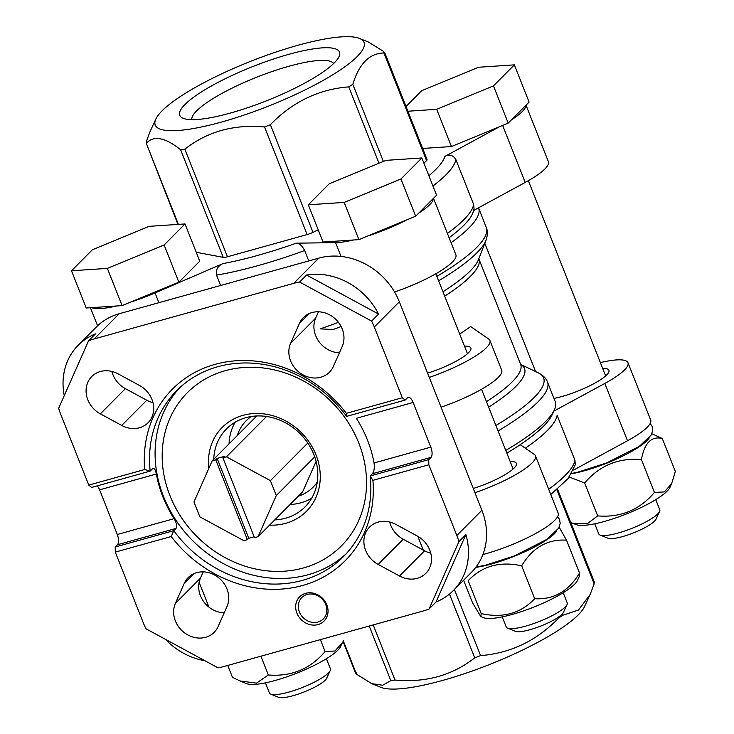 <?xml version="1.0" encoding="UTF-8"?>
<svg xmlns="http://www.w3.org/2000/svg" width="734" height="734" viewBox="0 0 734 734"><rect width="100%" height="100%" fill="white"/><g stroke="black" fill="none" stroke-linecap="round" stroke-linejoin="round"><path stroke-width="1.1" d="M254.148 536.774L248.771 538.27L247.376 539.673L215.759 459.805L212.19 460.796L193.959 501.946L199.859 516.837L243.816 540.664L247.376 539.673M316.097 461.429L302.61 491.872L258.065 536.692L276.305 495.542L270.406 480.651L226.448 456.823L222.879 457.814L254.505 537.683L258.065 536.692M215.759 459.805L217.154 458.401L224.274 456.41L222.879 457.814M266.543 416.481L226.448 456.823M256.772 415.967L212.19 460.796M115.293 552.115L143.295 622.836A65.592 57.481 -135.2 0 0 145.983 628.79L217.989 667.821A65.592 57.481 -135.2 0 0 223.888 666.518L423.408 610.927A65.592 57.481 -135.2 0 0 429.06 609.009L436.024 602.008A65.592 57.481 -135.2 0 0 453.309 590.604A65.592 57.481 -135.2 0 0 465.888 534.6L458.924 541.6A65.592 57.481 -135.2 0 0 456.832 535.49L428.83 464.76L372.9 480.339A121.752 106.696 44.8 0 1 302.573 585.493A121.752 106.696 44.8 0 1 171.215 536.526L115.293 552.115L115.21 546.986L117.44 544.747A8.202 3.532 74.4 0 0 117.275 534.499L99.585 489.835A8.202 3.532 74.4 0 0 97.218 485.871M171.215 536.526L173.774 530.673L115.21 546.986M428.83 464.76L428.748 459.631L370.184 475.953L372.404 473.714C374.111 471.457 374.661 467.879 374.037 462.961A117.651 103.099 -135.2 0 0 356.348 418.297L413.123 402.48A8.202 3.532 74.4 0 0 408.141 397.378A8.202 3.532 74.4 0 0 407.388 397.837L405.168 400.076L346.595 416.389L346.375 413.334L402.296 397.755L374.294 327.025A65.592 57.481 -135.2 0 0 371.615 321.07L299.61 282.049A65.592 57.481 -135.2 0 0 293.71 283.352L94.181 338.934A65.592 57.481 -135.2 0 0 88.53 340.851L58.665 408.26A65.592 57.481 -135.2 0 0 60.757 414.38L88.768 485.11L144.69 469.521A121.752 106.696 44.8 0 1 215.025 364.376A121.752 106.696 44.8 0 1 346.375 413.334M428.748 459.631L430.977 457.392A8.202 3.532 74.4 0 0 430.812 447.144L413.123 402.48M372.9 480.339L370.184 475.953A117.651 103.099 44.8 0 1 343.631 556.464A117.651 103.099 44.8 0 1 173.774 530.673L176.004 528.434C177.325 526.287 176.674 523.039 174.05 518.681L117.275 534.499M153.112 468.439L152.424 468.87C154.131 467.686 155.443 469.402 156.36 474.017A117.651 103.099 -135.2 0 0 174.05 518.681M88.768 485.11L91.631 487.431L150.195 471.109L152.424 468.87M405.168 400.076L402.296 397.755M305.665 593.311A17.221 15.084 44.8 0 1 327.905 613.147A17.221 15.084 44.8 0 1 301.986 620.368A17.221 15.084 44.8 0 1 305.665 593.311M458.924 541.6L429.06 609.009M417.242 536.004L395.874 524.415A24.598 21.552 -135.2 0 0 369.569 527.085A24.598 21.552 -135.2 0 0 378.148 564.428L399.516 576.006A24.598 21.552 -135.2 0 0 425.821 573.346A24.598 21.552 -135.2 0 0 417.242 536.004M184.252 583.383L175.389 603.385A24.598 21.552 -135.2 0 0 184.564 632.846A24.598 21.552 -135.2 0 0 214.2 632.304A24.598 21.552 -135.2 0 0 218.126 626.552L226.989 606.541A24.598 21.552 -135.2 0 0 217.805 577.08A24.598 21.552 -135.2 0 0 188.17 577.621A24.598 21.552 -135.2 0 0 184.252 583.383L193.904 573.667M299.472 323.318L290.609 343.319A24.598 21.552 -135.2 0 0 299.784 372.78A24.598 21.552 -135.2 0 0 329.419 372.239A24.598 21.552 -135.2 0 0 333.346 366.486L342.209 346.485A24.598 21.552 -135.2 0 0 333.025 317.024A24.598 21.552 -135.2 0 0 303.39 317.565A24.598 21.552 -135.2 0 0 299.472 323.318L309.124 313.601M139.442 385.433L118.073 373.854A24.598 21.552 -135.2 0 0 91.768 376.524A24.598 21.552 -135.2 0 0 100.347 413.866L121.716 425.445A24.598 21.552 -135.2 0 0 148.029 422.784A24.598 21.552 -135.2 0 0 139.442 385.433M453.309 590.604L471.402 572.392A65.592 57.481 -135.2 0 0 481.889 510.277L399.351 301.812A65.592 57.481 -135.2 0 0 318.767 258.139L119.238 313.73A65.592 57.481 -135.2 0 0 96.301 327.052L78.208 345.255A65.592 57.481 -135.2 0 0 64.253 395.644M165.343 639.286A65.592 57.481 -135.2 0 0 204.841 660.701M371.615 321.07L378.57 314.069A65.592 57.481 -135.2 0 0 306.564 275.039L299.61 282.049M88.53 340.851L95.493 333.851A65.592 57.481 -135.2 0 0 78.208 345.255M338.438 322.345A157.819 33.892 -21.6 0 1 320.226 328.86L333.025 329.52A155.755 33.443 -21.6 0 0 341.117 326.538M505.772 450.447A157.819 33.892 -21.6 0 0 554.372 409.921A157.819 33.892 -21.6 0 0 555.216 401.571L547.491 382.065C546.252 378.487 543.224 375.441 538.417 372.909A155.755 33.443 -21.6 0 1 495.89 425.481M441.07 407.168A57.39 12.322 158.4 0 0 501.698 370.23L489.908 340.448A57.39 12.322 158.4 0 0 488.734 339.044L470.668 326.538A139.377 29.929 158.4 0 1 459.677 334.016M451.08 242.706A157.819 33.892 -21.6 0 0 478.577 207.997A157.819 33.892 -21.6 0 0 478.495 207.814M464.475 346.145A36.893 7.918 158.4 0 1 470.852 347.999A36.893 7.918 158.4 0 1 468.613 352.641A36.893 7.918 158.4 0 1 427.592 373.138M489.908 340.448A57.39 12.322 158.4 0 1 429.271 377.395M406.03 106.467L421.729 90.677L478.495 67.262L514.36 64.867L529.104 102.09L525.883 105.329A57.39 12.322 158.4 0 1 511.424 119.881L508.203 123.119L499.753 126.606L444.896 156.406C449.364 154.03 453.016 155.067 455.851 159.507L473.65 204.474L474.045 208.887L472.944 212.796A153.727 33.012 -21.6 0 1 449.098 237.715M525.883 105.329L511.424 119.881M384.644 52.453L427.05 159.562A8.202 1.762 158.4 0 1 426.555 160.599L423.931 163.242M318.217 229.825L312.996 232.339A8.202 1.762 158.4 0 1 307.142 234.568L227.448 256.772A8.202 1.762 158.4 0 1 223.228 257.35L196.244 252.285M199.758 261.166L178.867 282.195L122.101 305.61L116.578 305.977A57.39 12.322 158.4 0 1 91.75 307.638L86.227 308.005L71.492 270.782L92.383 249.753L149.149 226.338L185.023 223.943L199.758 261.166M220.64 285.471L216.53 275.094C215.622 269.736 217.787 265.901 223.026 263.57L155.048 292.93A57.39 12.322 158.4 0 1 130.835 302.013M421.839 157.966L400.947 178.986L344.182 202.41L308.308 204.795L329.208 183.775L385.974 160.361L421.839 157.966L436.574 195.189L433.363 198.428A57.39 12.322 158.4 0 1 418.894 212.979L415.683 216.218L406.948 219.815A57.39 12.322 158.4 0 1 367.651 236.027L358.917 239.633L353.403 240A57.39 12.322 158.4 0 1 335.576 242.642L296.252 243.174C299.307 243.174 302.114 245.633 304.665 250.542L308.775 260.919M353.403 240L323.052 242.027L308.308 204.795M499.753 126.606L451.438 146.534L422.656 148.452M433.363 198.428L418.894 212.979M406.948 219.815L367.651 236.027M548.693 489.248A155.773 33.452 -21.6 0 0 574.933 460.282L575.309 464.695L568.052 478.632L550.775 494.514M574.933 460.282L557.134 415.316A155.773 33.452 -21.6 0 1 525.305 448.199M423.261 550.087L417.811 536.315M600.384 362.614A57.39 12.322 158.4 0 1 627.983 362.724L650.682 420.05A57.39 12.322 158.4 0 1 627.506 440.767L573.63 470.035M554.372 409.921L552.06 414.93A153.727 33.012 -21.6 0 1 506.836 453.144A153.736 33.012 158.4 0 0 520.213 444.676L534.279 454.41A57.39 12.322 158.4 0 1 535.453 455.823L558.152 513.149A57.39 12.322 158.4 0 1 482.899 554.537M116.578 305.977L91.75 307.638M510.158 461.512A36.893 7.918 158.4 0 1 516.397 463.365A36.893 7.918 158.4 0 1 514.167 468.017A36.893 7.918 158.4 0 1 473.256 488.468M535.453 455.823A57.39 12.322 158.4 0 1 474.935 492.725M627.983 362.724A57.39 12.322 158.4 0 1 604.807 383.442L553.794 411.15M602.678 368.413A36.893 7.918 158.4 0 1 608.926 370.275A36.893 7.918 158.4 0 1 606.688 374.918A36.893 7.918 158.4 0 1 553.959 398.388M433.491 198.29L455.869 254.808A57.39 12.322 158.4 0 1 394.543 291.976M526.021 105.201L548.39 161.709A57.39 12.322 158.4 0 1 525.223 182.427L473.714 210.41M359.504 38.443L368.596 42.122L383.836 51.591L383.955 52.986C369.532 53.215 359.155 63.656 352.815 84.318L348.76 86.878C318.611 89.273 292.481 101.888 270.387 124.734L264.534 126.954C233.944 124.138 207.383 131.542 184.849 149.158L180.619 149.745C165.141 137.377 153.69 135.221 146.286 143.286L146.167 141.891L150.195 131.294L155.828 119.092A112.284 24.112 -21.6 0 0 215.117 123.771A112.284 24.112 -21.6 0 0 336.952 72.134A112.284 24.112 -21.6 0 0 359.504 38.443A112.284 24.112 -21.6 0 0 263.075 56.573A112.284 24.112 -21.6 0 0 162.03 110.889A112.284 24.112 -21.6 0 0 155.828 119.092M178.399 224.384L146.286 143.286L177.94 224.421M384.625 52.463L383.955 52.986L426.555 160.599M184.959 104.494A85.896 18.442 -21.6 0 0 183.197 118.312A85.896 18.442 -21.6 0 0 266.405 100.842A85.896 18.442 -21.6 0 0 339.025 56.619A85.896 18.442 -21.6 0 0 279.81 56.995A85.896 18.442 -21.6 0 0 184.959 104.494M594.026 582.475L594.145 583.879L590.127 594.476L578.456 610.055L563.006 615.202L558.95 617.771C536.893 640.599 510.772 653.214 480.586 655.618L474.733 657.847C452.227 675.454 425.665 682.849 395.039 680.051L390.818 680.629L382.662 685.244L371.716 683.638L356.476 674.179L356.366 672.784M371.716 683.648L380.808 687.318A112.284 24.112 -21.6 0 0 489.569 664.49A112.284 24.112 -21.6 0 0 584.484 606.679L589.989 594.769M502.23 616.881L506.24 627.001A32.791 7.046 -21.6 0 0 507.552 628.148L515.406 631.323A26.507 5.689 -21.6 0 0 541.086 625.928A26.507 5.689 -21.6 0 0 563.492 612.284L567.043 604.587A32.791 7.046 -21.6 0 0 567.217 602.853L563.217 592.742M507.552 628.148A32.791 7.046 -21.6 0 0 539.316 621.478A32.791 7.046 -21.6 0 0 567.043 604.587M480.779 616.578L483.495 617.679A51.775 11.12 -21.6 0 0 533.646 607.146A51.775 11.12 -21.6 0 0 577.419 580.493L579.566 575.841L579.53 573.052C568.566 591.292 553.62 599.843 534.691 598.705C520.745 613.413 502.918 618.377 481.21 613.606L480.788 616.569L472.558 602.853L463.604 580.236M579.53 573.052L566.501 540.151L559.28 527.37M534.691 598.705L521.663 565.813C532.627 547.564 547.573 539.013 566.501 540.151M481.21 613.606L468.182 580.713C482.128 566.006 499.955 561.042 521.663 565.813M475.779 567.364A51.775 11.12 -21.6 0 0 523.397 552.39A51.775 11.12 -21.6 0 0 556.711 531.021M594.751 523.792L598.76 533.902A32.791 7.046 -21.6 0 0 600.073 535.049L607.936 538.224A26.507 5.689 -21.6 0 0 633.607 532.838A26.507 5.689 -21.6 0 0 656.012 519.186L659.563 511.497A32.791 7.046 -21.6 0 0 659.747 509.763L655.737 499.643M600.073 535.049A32.791 7.046 -21.6 0 0 631.846 528.379A32.791 7.046 -21.6 0 0 659.563 511.497M570.731 522.443L576.016 524.581A51.775 11.12 -21.6 0 0 626.175 514.057A51.775 11.12 -21.6 0 0 669.94 487.394L671.665 483.66L664.316 491.918L654.444 492.459C639.534 509.965 620.615 517.773 597.678 515.883L587.42 523.608L573.236 523.269M654.444 492.459L641.415 459.567C644.516 442.822 651.48 435.812 662.307 438.537L675.335 471.439L671.638 483.651M662.307 438.537L651.865 433.748M597.678 515.883L584.649 482.981C599.559 465.475 618.478 457.677 641.415 459.567M569.327 477.036L584.649 482.981M571.621 473.751A51.775 11.12 -21.6 0 0 632.213 451.08A51.775 11.12 -21.6 0 0 649.241 437.932M265.414 682.868L269.415 692.979A32.791 7.046 -21.6 0 0 270.736 694.125L278.59 697.3A26.507 5.689 -21.6 0 0 304.261 691.914A26.507 5.689 -21.6 0 0 326.676 678.262L330.227 670.573A32.791 7.046 -21.6 0 0 330.401 668.839L326.391 658.719M270.736 694.125A32.791 7.046 -21.6 0 0 302.5 687.455A32.791 7.046 -21.6 0 0 330.227 670.573M240.422 681.134L246.679 683.657A51.775 11.12 -21.6 0 0 296.83 673.133A51.775 11.12 -21.6 0 0 340.594 646.471L342.319 642.736M342.292 642.727L334.979 650.994L325.098 651.535C310.188 669.041 291.27 676.84 268.332 674.959L256.524 683.143L240 680.959L232.458 677.344L227.751 665.444M325.098 651.535L320.382 639.635M268.332 674.959L260.909 656.205M400.947 178.986L415.683 216.218M344.182 202.41L358.917 239.633M185.023 223.943L164.122 244.972L178.867 282.195M164.122 244.972L107.357 268.387L122.101 305.61M107.357 268.387L71.492 270.782M514.36 64.867L493.468 85.896L508.203 123.119M493.468 85.896L436.702 109.311L451.438 146.534M436.702 109.311L407.921 111.229M318.464 311.794L315.666 318.116A24.598 21.552 -135.2 0 0 339.411 352.797M389.671 522.012A24.598 21.552 -135.2 0 0 403.205 539.215L424.573 550.803A24.598 21.552 -135.2 0 0 430.775 553.207M111.871 371.441A24.598 21.552 -135.2 0 0 125.404 388.653L146.772 400.232A24.598 21.552 -135.2 0 0 152.984 402.645M203.245 571.85L200.437 578.172A24.598 21.552 -135.2 0 0 224.191 612.862M436.024 602.008L465.888 534.6M378.57 314.069L306.564 275.039M346.595 416.389A117.651 103.099 44.8 0 0 217.888 366.697A117.651 103.099 44.8 0 0 176.738 390.598A117.651 103.099 44.8 0 0 150.195 471.109L144.69 469.521M346.356 553.601A117.651 103.099 44.8 0 1 193.079 541.059A117.651 103.099 44.8 0 1 179.582 387.855M213.741 459.236A55.344 48.499 44.8 0 1 226.503 428.922A55.344 48.499 44.8 0 1 245.862 417.674A55.344 48.499 44.8 0 1 308.023 443.382A55.344 48.499 44.8 0 1 305.005 506.937A55.344 48.499 44.8 0 1 274.764 519.892M208.823 468.402A59.436 52.086 44.8 0 1 242.991 415.352A59.436 52.086 44.8 0 1 318.639 463.154A59.436 52.086 44.8 0 1 269.543 525.149M225.31 370.679A108.632 95.2 44.8 0 1 365.66 495.872A108.632 95.2 44.8 0 1 202.125 541.435A108.632 95.2 44.8 0 1 225.31 370.679M317.253 482.165A47.141 41.315 44.8 0 1 298.279 496.23M237.256 435.583A47.141 41.315 44.8 0 1 251.212 416.517M311.666 498.248A55.344 48.499 44.8 0 1 290.077 504.487M229.054 443.831A55.344 48.499 44.8 0 1 235.155 422.206M314.73 456.878L276.305 495.542M307.794 443.033L270.406 480.651M248.771 538.27L217.154 458.401M307.096 594.467A15.166 13.295 44.8 0 1 324.134 601.513A15.166 13.295 44.8 0 1 323.309 618.936A15.166 13.295 44.8 0 1 303.179 617.67A15.166 13.295 44.8 0 1 301.793 597.549A15.166 13.295 44.8 0 1 307.096 594.467M333.658 63.5A76.373 16.396 -21.6 0 0 271.488 71.73A76.373 16.396 -21.6 0 0 196.666 110.843A76.373 16.396 -21.6 0 0 191.822 119.66M430.977 457.392L372.404 473.714M176.004 528.434L117.44 544.747M430.812 447.144L374.037 462.961M156.36 474.017L99.585 489.835M481.889 510.277L456.832 535.49M399.351 301.812L374.294 327.025M318.767 258.139L293.71 283.352M119.238 313.73L94.181 338.934M498.056 430.941A157.819 33.892 -21.6 0 0 547.491 382.065M488.633 407.159A141.442 30.369 -21.6 0 0 520.7 364.477M486.459 401.663A139.377 29.929 -21.6 0 0 520.635 364.339L520.801 364.633M444.676 296.141A139.377 29.929 -21.6 0 0 478.852 258.818L520.635 364.339M442.941 291.756A141.442 30.369 -21.6 0 0 478.476 259.625L485.954 240.385C487.725 235.385 487.844 231.091 486.303 227.503L478.577 207.997M438.611 280.81A155.755 33.443 -21.6 0 0 485.954 240.385M436.858 276.388A157.819 33.892 -21.6 0 0 486.303 227.503M223.026 263.57A147.571 31.69 -21.6 0 0 296.252 243.174M428.867 175.72A147.571 31.69 -21.6 0 0 444.896 156.406M447.41 233.43A155.773 33.452 -21.6 0 0 473.65 204.474M432.941 185.996A155.773 33.452 -21.6 0 0 455.851 159.507M216.53 275.094A155.773 33.452 -21.6 0 0 304.665 250.542M604.807 383.442L627.506 440.767M155.048 292.93L158.902 302.674M335.576 242.642L341.044 256.432M502.643 125.413L525.223 182.427M180.619 149.745L223.228 257.35M184.849 149.158L227.448 256.772M264.534 126.954L307.142 234.568M270.387 124.734L312.996 232.339M348.76 86.878L378.992 163.232M352.815 84.318L383.35 161.434M356.476 674.179L343.191 640.599M390.818 680.629L369.202 626.029M395.039 680.051L373.211 624.909M474.733 657.847L449.483 594.072M480.586 655.618L454.401 589.494M558.95 617.771L558.638 616.973M563.006 615.202L562.446 613.78M594.145 583.879L556.84 489.661M315.666 318.116L290.609 343.319M424.573 550.803L399.516 576.006M403.205 539.215L378.148 564.428M146.772 400.232L121.716 425.445M125.404 388.653L100.347 413.866M200.437 578.172L175.389 603.385M520.672 364.422L538.417 372.909M199.125 582.264L208.979 607.137M90.429 307.72L97.585 325.804M355.669 673.317L342.952 641.195M594.448 582.346L557.519 489.092M513.121 468.998L481.55 389.268M467.475 353.715L435.831 273.782M605.642 375.9L528.352 180.683M535.581 371.56L484.807 243.321M557.666 516.553L559.565 519.498L560.17 523.379L558.73 528.113L546.802 539.426L514.195 556.005L485.009 565.354L476.017 567.043M650.186 423.454L652.095 426.408L652.691 430.28L651.251 435.023L639.332 446.336L606.715 462.906L577.53 472.256L571.823 473.421"/></g></svg>
